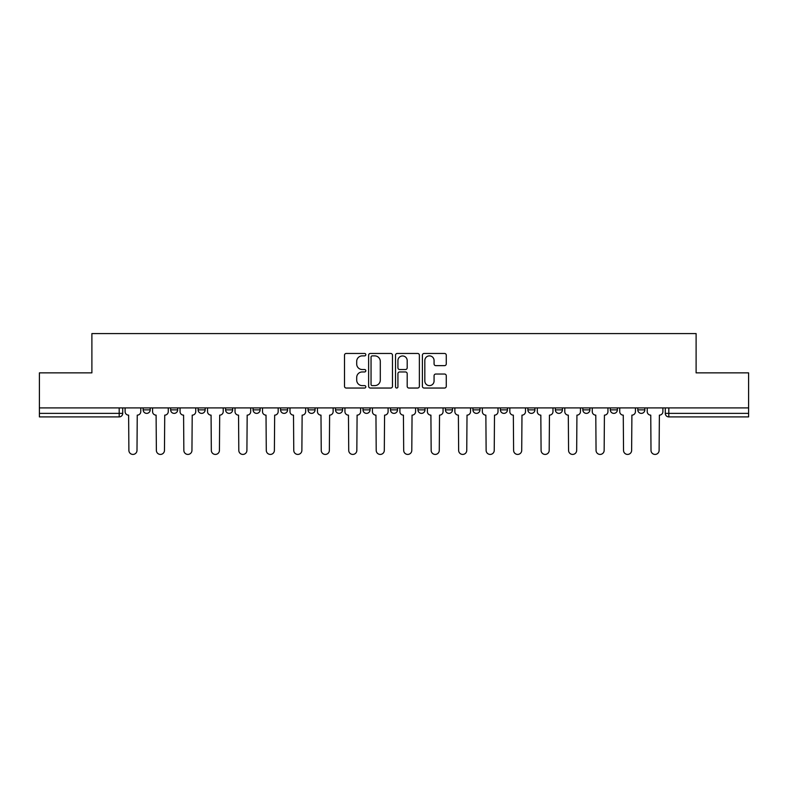 <?xml version="1.0" encoding="UTF-8"?>
<svg xmlns="http://www.w3.org/2000/svg" width="788" height="788" viewBox="0 0 788 788"><rect width="100%" height="100%" fill="white"/><g stroke="black" fill="none" stroke-linecap="round" stroke-linejoin="round"><path stroke-width="1.18" d="M365.819 354.669A1.212 1.212 0 0 0 364.608 353.457L346.237 353.457A1.734 1.734 0 0 0 344.504 355.181L344.504 386.307A1.734 1.734 0 0 0 346.237 388.041L364.608 388.041A1.212 1.212 0 0 0 365.819 386.829A1.212 1.212 0 0 0 364.608 385.618L362.224 385.618A5.536 5.536 0 0 1 356.698 380.082L356.698 377.491A5.536 5.536 0 0 1 362.224 371.956L364.608 371.956A1.212 1.212 0 0 0 365.819 370.744A1.212 1.212 0 0 0 364.608 369.533L362.224 369.533A5.536 5.536 0 0 1 356.698 364.007L356.698 361.406A5.536 5.536 0 0 1 362.224 355.88L364.608 355.88A1.212 1.212 0 0 0 365.819 354.669M610.316 407.918L610.316 409.858L617.368 409.858A3.526 3.526 0 0 1 613.842 413.375A3.526 3.526 0 0 1 610.316 409.858L610.316 407.918M582.834 407.918L582.834 409.858L589.887 409.858A3.526 3.526 0 0 1 586.361 413.375A3.526 3.526 0 0 1 582.834 409.858L582.834 407.918M445.437 407.918L445.437 409.858L452.479 409.858A3.526 3.526 0 0 1 448.963 413.375A3.526 3.526 0 0 1 445.437 409.858L445.437 407.918M362.992 407.918L362.992 409.858L370.045 409.858A3.526 3.526 0 0 1 366.519 413.375A3.526 3.526 0 0 1 362.992 409.858L362.992 407.918M308.039 407.918L308.039 409.858L315.082 409.858A3.526 3.526 0 0 1 311.555 413.375A3.526 3.526 0 0 1 308.039 409.858L308.039 407.918M280.558 407.918L280.558 409.858L287.6 409.858A3.526 3.526 0 0 1 284.084 413.375A3.526 3.526 0 0 1 280.558 409.858L280.558 407.918M225.595 409.858L225.595 407.918L225.595 409.858A3.526 3.526 0 0 0 229.121 413.375A3.526 3.526 0 0 1 225.595 409.858L232.637 409.858A3.526 3.526 0 0 1 229.121 413.375M170.632 409.858L170.632 407.918L170.632 409.858A3.526 3.526 0 0 0 174.158 413.375A3.526 3.526 0 0 1 170.632 409.858L177.684 409.858A3.526 3.526 0 0 1 174.158 413.375A3.526 3.526 0 0 0 177.684 409.858L177.684 407.918L177.684 409.858M444.531 365.642A1.734 1.734 0 0 0 446.264 363.918L446.264 355.181A1.734 1.734 0 0 0 444.531 353.457L424.131 353.457A1.734 1.734 0 0 0 422.398 355.181L422.398 386.307A1.734 1.734 0 0 0 424.131 388.041L444.531 388.041A1.734 1.734 0 0 0 446.264 386.307L446.264 375.758A1.734 1.734 0 0 0 444.531 374.034L435.803 374.034A1.734 1.734 0 0 0 434.07 375.758L434.07 380.988A4.63 4.63 0 0 1 429.45 385.618A4.63 4.63 0 0 1 424.821 380.988L424.821 360.5A4.63 4.63 0 0 1 429.45 355.88A4.63 4.63 0 0 1 434.07 360.5L434.07 363.918A1.734 1.734 0 0 0 435.803 365.642L444.531 365.642M39.4 407.918L39.4 372.862L91.891 372.862L91.891 333.58L696.109 333.58L696.109 372.862L748.6 372.862L748.6 407.918L39.4 407.918L39.4 413.375L122.721 413.375L122.721 407.918L122.721 413.375A3.526 3.526 0 0 1 119.195 416.901L39.4 416.901L39.4 413.375M392.483 355.181A1.734 1.734 0 0 0 390.759 353.457L370.35 353.457A1.734 1.734 0 0 0 368.626 355.181L368.626 386.307A1.734 1.734 0 0 0 370.35 388.041L390.759 388.041A1.734 1.734 0 0 0 392.483 386.307L392.483 355.181M397.241 353.457L417.65 353.457A1.734 1.734 0 0 1 419.374 355.181L419.374 386.307A1.734 1.734 0 0 1 417.65 388.041L408.913 388.041A1.734 1.734 0 0 1 407.189 386.307L407.189 373.689A1.734 1.734 0 0 0 405.456 371.956L399.664 371.956A1.734 1.734 0 0 0 397.93 373.689L397.93 386.829A1.212 1.212 0 0 1 396.719 388.041A1.212 1.212 0 0 1 395.517 386.829L395.517 355.181A1.734 1.734 0 0 1 397.241 353.457M665.279 407.918L665.279 413.375L748.6 413.375L748.6 416.901L668.805 416.901A3.526 3.526 0 0 1 665.279 413.375M748.6 407.918L748.6 413.375M644.84 409.858L644.84 407.918L644.84 409.858A3.526 3.526 0 0 1 641.324 413.375A3.526 3.526 0 0 1 637.797 409.858L644.84 409.858A3.526 3.526 0 0 1 641.324 413.375M637.797 407.918L637.797 409.858M617.368 407.918L617.368 409.858M589.887 407.918L589.887 409.858M562.405 407.918L562.405 409.858A3.526 3.526 0 0 1 558.879 413.375A3.526 3.526 0 0 1 555.363 409.858L562.405 409.858M555.363 407.918L555.363 409.858M534.924 407.918L534.924 409.858A3.526 3.526 0 0 1 531.398 413.375A3.526 3.526 0 0 1 527.881 409.858L534.924 409.858A3.526 3.526 0 0 1 531.398 413.375M527.881 407.918L527.881 409.858M507.442 407.918L507.442 409.858A3.526 3.526 0 0 1 503.916 413.375A3.526 3.526 0 0 1 500.4 409.858A3.526 3.526 0 0 0 503.916 413.375M500.4 407.918L500.4 409.858L507.442 409.858M479.961 407.918L479.961 409.858A3.526 3.526 0 0 1 476.445 413.375A3.526 3.526 0 0 1 472.918 409.858A3.526 3.526 0 0 0 476.445 413.375M472.918 407.918L472.918 409.858L479.961 409.858M452.479 407.918L452.479 409.858A3.526 3.526 0 0 1 448.963 413.375M425.008 407.918L425.008 409.858A3.526 3.526 0 0 1 421.481 413.375A3.526 3.526 0 0 1 417.955 409.858L425.008 409.858M417.955 407.918L417.955 409.858M390.474 407.918L390.474 409.858L397.526 409.858L397.526 407.918L397.526 409.858A3.526 3.526 0 0 1 394 413.375A3.526 3.526 0 0 1 390.474 409.858A3.526 3.526 0 0 0 394 413.375M370.045 407.918L370.045 409.858M342.563 407.918L342.563 409.858A3.526 3.526 0 0 1 339.037 413.375A3.526 3.526 0 0 1 335.521 409.858L342.563 409.858L342.563 407.918M335.521 407.918L335.521 409.858M315.082 409.858L315.082 407.918L315.082 409.858A3.526 3.526 0 0 1 311.555 413.375M287.6 409.858L287.6 407.918L287.6 409.858A3.526 3.526 0 0 1 284.084 413.375M260.119 407.918L260.119 409.858A3.526 3.526 0 0 1 256.602 413.375A3.526 3.526 0 0 1 253.076 409.858A3.526 3.526 0 0 0 256.602 413.375A3.526 3.526 0 0 0 260.119 409.858L260.119 407.918M253.076 407.918L253.076 409.858L260.119 409.858M232.637 407.918L232.637 409.858M205.166 407.918L205.166 409.858A3.526 3.526 0 0 1 201.639 413.375A3.526 3.526 0 0 1 198.113 409.858A3.526 3.526 0 0 0 201.639 413.375M198.113 407.918L198.113 409.858L205.166 409.858M150.203 407.918L150.203 409.858A3.526 3.526 0 0 1 146.676 413.375A3.526 3.526 0 0 1 143.16 409.858A3.526 3.526 0 0 0 146.676 413.375A3.526 3.526 0 0 0 150.203 409.858L150.203 407.918M143.16 407.918L143.16 409.858L150.203 409.858M119.195 407.918L119.195 416.901A3.526 3.526 0 0 0 122.721 413.375M372.261 355.88A1.212 1.212 0 0 0 371.049 357.092L371.049 384.406A1.212 1.212 0 0 0 372.261 385.618L374.763 385.618A5.536 5.536 0 0 0 380.299 380.082L380.299 361.406A5.536 5.536 0 0 0 374.763 355.88L372.261 355.88M407.189 360.589A4.63 4.63 0 0 0 402.56 355.959A4.63 4.63 0 0 0 397.93 360.589L397.93 367.809A1.734 1.734 0 0 0 399.664 369.533L405.456 369.533A1.734 1.734 0 0 0 407.189 367.809L407.189 360.589M125.095 407.918L125.095 411.612A3.526 3.526 0 0 0 128.621 415.138L128.887 450.372A4.048 4.048 0 0 0 132.936 454.42A4.048 4.048 0 0 0 136.994 450.372L137.25 415.138A3.526 3.526 0 0 0 140.776 411.612L140.776 407.918M152.577 407.918L152.577 411.612A3.526 3.526 0 0 0 156.103 415.138L156.369 450.372A4.048 4.048 0 0 0 160.417 454.42A4.048 4.048 0 0 0 164.465 450.372L164.731 415.138A3.526 3.526 0 0 0 168.258 411.612L168.258 407.918M180.058 407.918L180.058 411.612A3.526 3.526 0 0 0 183.584 415.138L183.85 450.372A4.048 4.048 0 0 0 187.899 454.42A4.048 4.048 0 0 0 191.947 450.372L192.213 415.138A3.526 3.526 0 0 0 195.739 411.612L195.739 407.918M207.539 407.918L207.539 411.612A3.526 3.526 0 0 0 211.066 415.138L211.332 450.372A4.048 4.048 0 0 0 215.38 454.42A4.048 4.048 0 0 0 219.428 450.372L219.694 415.138A3.526 3.526 0 0 0 223.221 411.612L223.221 407.918M235.021 407.918L235.021 411.612A3.526 3.526 0 0 0 238.547 415.138L238.803 450.372A4.048 4.048 0 0 0 242.862 454.42A4.048 4.048 0 0 0 246.91 450.372L247.176 415.138A3.526 3.526 0 0 0 250.702 411.612L250.702 407.918M262.502 407.918L262.502 411.612A3.526 3.526 0 0 0 266.019 415.138L266.285 450.372A4.048 4.048 0 0 0 270.343 454.42A4.048 4.048 0 0 0 274.391 450.372L274.657 415.138A3.526 3.526 0 0 0 278.174 411.612L278.174 407.918M289.984 407.918L289.984 411.612A3.526 3.526 0 0 0 293.5 415.138L293.766 450.372A4.048 4.048 0 0 0 297.815 454.42A4.048 4.048 0 0 0 301.873 450.372L302.139 415.138A3.526 3.526 0 0 0 305.655 411.612L305.655 407.918M317.466 407.918L317.466 411.612A3.526 3.526 0 0 0 320.982 415.138L321.248 450.372A4.048 4.048 0 0 0 325.296 454.42A4.048 4.048 0 0 0 329.354 450.372L329.611 415.138A3.526 3.526 0 0 0 333.137 411.612L333.137 407.918M344.937 407.918L344.937 411.612A3.526 3.526 0 0 0 348.463 415.138L348.729 450.372A4.048 4.048 0 0 0 352.778 454.42A4.048 4.048 0 0 0 356.836 450.372L357.092 415.138A3.526 3.526 0 0 0 360.618 411.612L360.618 407.918M372.419 407.918L372.419 411.612A3.526 3.526 0 0 0 375.945 415.138L376.211 450.372A4.048 4.048 0 0 0 380.259 454.42A4.048 4.048 0 0 0 384.308 450.372L384.574 415.138A3.526 3.526 0 0 0 388.1 411.612L388.1 407.918M399.9 407.918L399.9 411.612A3.526 3.526 0 0 0 403.426 415.138L403.692 450.372A4.048 4.048 0 0 0 407.741 454.42A4.048 4.048 0 0 0 411.789 450.372L412.055 415.138A3.526 3.526 0 0 0 415.581 411.612L415.581 407.918M427.382 407.918L427.382 411.612A3.526 3.526 0 0 0 430.908 415.138L431.164 450.372A4.048 4.048 0 0 0 435.222 454.42A4.048 4.048 0 0 0 439.271 450.372L439.537 415.138A3.526 3.526 0 0 0 443.063 411.612L443.063 407.918M454.863 407.918L454.863 411.612A3.526 3.526 0 0 0 458.389 415.138L458.646 450.372A4.048 4.048 0 0 0 462.704 454.42A4.048 4.048 0 0 0 466.752 450.372L467.018 415.138A3.526 3.526 0 0 0 470.534 411.612L470.534 407.918M482.345 407.918L482.345 411.612A3.526 3.526 0 0 0 485.861 415.138L486.127 450.372A4.048 4.048 0 0 0 490.185 454.42A4.048 4.048 0 0 0 494.234 450.372L494.5 415.138A3.526 3.526 0 0 0 498.016 411.612L498.016 407.918M509.826 407.918L509.826 411.612A3.526 3.526 0 0 0 513.343 415.138L513.609 450.372A4.048 4.048 0 0 0 517.657 454.42A4.048 4.048 0 0 0 521.715 450.372L521.981 415.138A3.526 3.526 0 0 0 525.497 411.612L525.497 407.918M537.298 407.918L537.298 411.612A3.526 3.526 0 0 0 540.824 415.138L541.09 450.372A4.048 4.048 0 0 0 545.138 454.42A4.048 4.048 0 0 0 549.197 450.372L549.453 415.138A3.526 3.526 0 0 0 552.979 411.612L552.979 407.918M564.779 407.918L564.779 411.612A3.526 3.526 0 0 0 568.306 415.138L568.572 450.372A4.048 4.048 0 0 0 572.62 454.42A4.048 4.048 0 0 0 576.668 450.372L576.934 415.138A3.526 3.526 0 0 0 580.46 411.612L580.46 407.918M592.261 407.918L592.261 411.612A3.526 3.526 0 0 0 595.787 415.138L596.053 450.372A4.048 4.048 0 0 0 600.101 454.42A4.048 4.048 0 0 0 604.15 450.372L604.416 415.138A3.526 3.526 0 0 0 607.942 411.612L607.942 407.918M619.742 407.918L619.742 411.612A3.526 3.526 0 0 0 623.269 415.138L623.535 450.372A4.048 4.048 0 0 0 627.583 454.42A4.048 4.048 0 0 0 631.631 450.372L631.897 415.138A3.526 3.526 0 0 0 635.423 411.612L635.423 407.918M647.224 407.918L647.224 411.612A3.526 3.526 0 0 0 650.75 415.138L651.006 450.372A4.048 4.048 0 0 0 655.064 454.42A4.048 4.048 0 0 0 659.113 450.372L659.379 415.138A3.526 3.526 0 0 0 662.905 411.612L662.905 407.918M668.805 407.918L668.805 416.901"/></g></svg>
